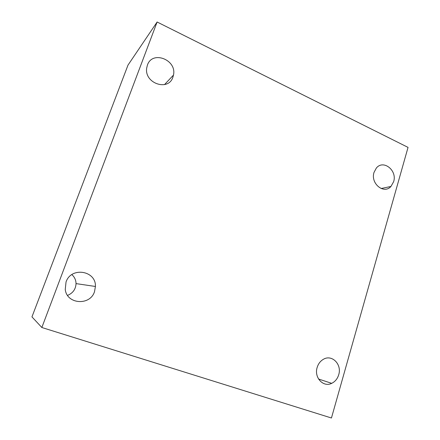 <?xml version="1.0" encoding="UTF-8"?>
<svg xmlns="http://www.w3.org/2000/svg" width="440" height="440" viewBox="0 0 440 440"><rect width="100%" height="100%" fill="white"/><g stroke="black" fill="none" stroke-linecap="round" stroke-linejoin="round"><path stroke-width="0.66" d="M157.113 22L128.007 65.087L31.955 316.882L41.85 327.509L157.113 22L408.045 147.389L331.447 418L41.85 327.509M172.915 77.143C168.52 91.603 144.199 83.468 146.691 68.057L147.416 65.071C152.383 50.056 177.1 59.873 173.47 75.097L172.915 77.143M393.646 181.671L390.957 186.456C383.9 194.639 370.266 183.475 374.028 172.381L376.327 168.08C383.328 159.214 397.414 170.44 393.646 181.671M94.512 291.665C90.167 305.905 66.864 304.442 65.246 289.471L66.038 281.98C71.142 266.447 96.212 270.589 95.425 286.468L94.512 291.665M67.567 295.394C72.913 293.156 75.735 289.223 76.032 283.608C75.95 280.005 74.558 277.007 71.847 274.615M338.712 374.743C337.475 378.785 335.137 381.651 331.7 383.334C323.29 387.695 313.841 377.449 317.174 367.411C318.28 363.836 320.287 361.168 323.202 359.409C331.771 353.931 342.133 364.304 338.712 374.743M173.47 75.097L164.516 84.596M390.957 186.456L381.095 188.524M95.425 286.468L76.032 283.608M331.7 383.334L318.543 379.016"/></g></svg>
